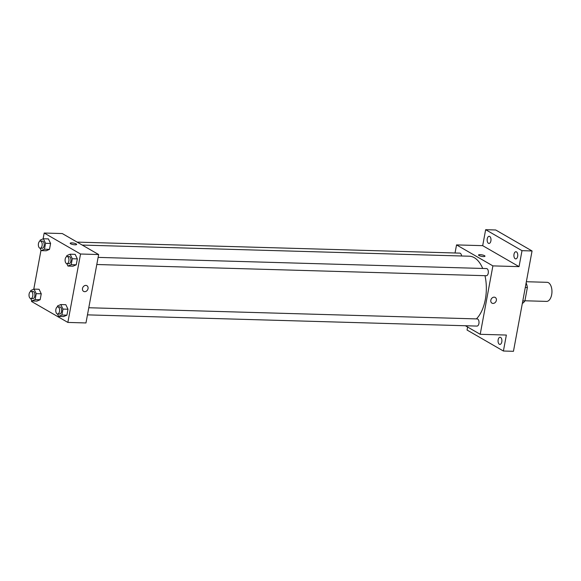 <?xml version="1.0" encoding="UTF-8"?>
<svg xmlns="http://www.w3.org/2000/svg" width="581" height="581" viewBox="0 0 581 581"><rect width="100%" height="100%" fill="white"/><g stroke="black" fill="none" stroke-linecap="round" stroke-linejoin="round"><path stroke-width="0.87" d="M524.919 300.776L546.547 301.401A9.543 5.127 -88.4 0 0 551.95 292.011A9.543 5.127 -88.4 0 0 547.099 282.322L526.357 281.727M525.289 287.501L527.366 287.566A12.818 6.885 -88.4 0 0 526.139 282.911M527.366 287.566L524.89 300.943A12.818 6.885 -88.4 0 1 522.334 303.42M522.806 300.885L524.89 300.943M455.039 252.989L456.543 244.906L482.688 245.661L485.651 229.691L495.702 229.982L532.058 250.963L513.459 351.309L503.4 351.018L467.051 330.037L467.611 327.023M485.651 229.691L521.999 250.672L532.058 250.963M521.999 250.672L519.044 266.635L492.891 265.887L480.211 334.3L506.363 335.055L503.4 351.018M495.23 297.45A3.283 2.658 -60 0 1 496.181 301.016A3.283 2.658 -60 0 1 493.008 303.427A3.283 2.658 -60 0 1 491.954 303.137A3.283 2.658 -60 0 1 491.294 298.968A3.283 2.658 -60 0 1 495.23 297.45A3.283 2.658 -60 0 1 496.181 301.016A3.283 2.658 -60 0 1 493.015 303.427A3.283 2.658 -60 0 1 491.954 303.137M501.795 341.882A3.58 1.925 91.6 0 1 499.878 344.41A3.58 1.925 91.6 0 1 498.164 339.783A3.58 1.925 91.6 0 1 500.081 337.256A3.58 1.925 91.6 0 1 501.795 341.882M490.887 240.926A3.58 1.925 91.6 0 1 488.97 243.454A3.58 1.925 91.6 0 1 487.256 238.827A3.58 1.925 91.6 0 1 489.173 236.3A3.58 1.925 91.6 0 1 490.887 240.926M517.649 256.366A3.58 1.925 91.6 0 1 515.725 258.894A3.58 1.925 91.6 0 1 514.011 254.267A3.58 1.925 91.6 0 1 515.928 251.74A3.58 1.925 91.6 0 1 517.649 256.366M482.688 245.661L519.044 266.635M476.391 318.896A33.407 17.946 -88.4 0 0 484.982 275.685M482.709 268.458A33.407 17.946 -88.4 0 0 469.339 256.214L82.241 245.066M456.543 244.906L492.891 265.887M480.211 334.3L465.388 325.745M461.561 255.989A3.58 1.925 -88.4 0 0 459.767 253.127L77.113 242.11M87.462 314.866L476.986 326.079A3.58 1.925 -88.4 0 0 479.013 322.557A3.58 1.925 -88.4 0 0 477.19 318.925L88.784 307.741M96.795 264.508L486.319 275.721A3.58 1.925 -88.4 0 0 488.345 272.198A3.58 1.925 -88.4 0 0 486.522 268.567L98.116 257.39M478.533 255.001A3.283 0.77 -169.5 0 1 480.959 254.703A3.283 0.77 -169.5 0 1 484.525 255.676A3.283 0.77 -169.5 0 1 484.982 256.192A3.283 0.77 -169.5 0 1 481.613 256.352A3.283 0.77 -169.5 0 1 478.533 255.001A3.283 0.77 -169.5 0 1 480.959 254.703A3.283 0.77 -169.5 0 1 484.525 255.676A3.283 0.77 -169.5 0 1 484.982 256.199M43.103 238.885L44.185 233.032L62.29 233.555L98.647 254.536L85.966 322.949L67.861 322.426L31.505 301.452L31.665 300.58M44.185 233.032L80.541 254.013L98.647 254.536M80.541 254.013L67.861 322.426M86.903 285.699A3.283 2.658 -60 0 1 87.854 289.258A3.283 2.658 -60 0 1 84.681 291.677A3.283 2.658 -60 0 1 83.62 291.379A3.283 2.658 -60 0 1 82.96 287.21A3.283 2.658 -60 0 1 86.903 285.699A3.283 2.658 -60 0 1 87.854 289.258A3.283 2.658 -60 0 1 84.681 291.677A3.283 2.658 -60 0 1 83.62 291.379M48.412 238.907L50.591 243.446L49.487 249.372L46.211 250.76L49.487 249.372L50.591 243.446L48.412 238.907L43.379 238.762L45.558 243.301L44.461 249.227L41.186 250.614L40.024 248.196M65.835 304.705L68.013 309.237L66.909 315.163L63.634 316.551L66.909 315.163L68.013 309.237L65.835 304.705L60.802 304.56L62.98 309.092L61.884 315.018L58.608 316.413L57.446 313.987M33.771 289.236L40.997 250.229M75.167 254.347L77.346 258.886L76.242 264.813L72.966 266.2L76.242 264.813L77.346 258.886L75.167 254.347L70.134 254.202L72.313 258.741L71.216 264.667L67.941 266.054L66.779 263.636M39.08 289.265L41.251 293.797L40.154 299.723L36.879 301.111L40.154 299.723L41.251 293.797L39.08 289.265L34.047 289.12L36.225 293.652L35.129 299.578L31.853 300.965L30.691 298.547M70.199 243.243A3.283 0.77 -169.5 0 1 72.632 242.945A3.283 0.77 -169.5 0 1 76.191 243.926A3.283 0.77 -169.5 0 1 76.656 244.441A3.283 0.77 -169.5 0 1 73.286 244.601A3.283 0.77 -169.5 0 1 70.199 243.243A3.283 0.77 -169.5 0 1 72.632 242.945A3.283 0.77 -169.5 0 1 76.191 243.926A3.283 0.77 -169.5 0 1 76.656 244.441M30.59 291.495L30.771 290.507L34.047 289.12M30.837 298.561L32.848 298.619A3.58 1.925 -88.4 0 0 34.875 295.097A3.58 1.925 -88.4 0 0 33.052 291.466L31.04 291.408A3.58 1.925 -88.4 0 0 29.05 294.429A3.58 1.925 -88.4 0 0 30.306 298.409A3.58 1.925 -88.4 0 0 30.837 298.561A3.58 1.925 -88.4 0 0 32.863 295.039A3.58 1.925 -88.4 0 0 31.04 291.408M36.225 293.652L41.251 293.797M35.129 299.578L40.154 299.723M31.853 300.965L36.879 301.111M39.922 241.137L40.104 240.156L43.379 238.762M40.169 248.21L42.181 248.269A3.58 1.925 -88.4 0 0 44.207 244.746A3.58 1.925 -88.4 0 0 42.384 241.115L40.372 241.057A3.58 1.925 -88.4 0 0 38.382 244.071A3.58 1.925 -88.4 0 0 39.639 248.051A3.58 1.925 -88.4 0 0 40.169 248.21A3.58 1.925 -88.4 0 0 42.195 244.688A3.58 1.925 -88.4 0 0 40.372 241.057M45.558 243.301L50.591 243.446M44.461 249.227L49.487 249.372M41.186 250.614L46.211 250.76M57.345 306.935L57.526 305.947L60.802 304.56M57.592 314.001L59.603 314.06A3.58 1.925 -88.4 0 0 61.63 310.537A3.58 1.925 -88.4 0 0 59.807 306.906L57.795 306.848A3.58 1.925 -88.4 0 0 55.805 309.869A3.58 1.925 -88.4 0 0 57.061 313.849A3.58 1.925 -88.4 0 0 57.592 314.001A3.58 1.925 -88.4 0 0 59.618 310.479A3.58 1.925 -88.4 0 0 57.795 306.848M62.98 309.092L68.013 309.237M61.884 315.018L66.909 315.163M58.608 316.413L63.634 316.551M66.677 256.584L66.859 255.596L70.134 254.202M66.924 263.651L68.936 263.709A3.58 1.925 -88.4 0 0 70.962 260.186A3.58 1.925 -88.4 0 0 69.139 256.555L67.127 256.497A3.58 1.925 -88.4 0 0 65.137 259.518A3.58 1.925 -88.4 0 0 66.394 263.491A3.58 1.925 -88.4 0 0 66.924 263.651A3.58 1.925 -88.4 0 0 68.95 260.128A3.58 1.925 -88.4 0 0 67.127 256.497M72.313 258.741L77.346 258.886M71.216 264.667L76.242 264.813M67.941 266.054L72.966 266.2"/></g></svg>
